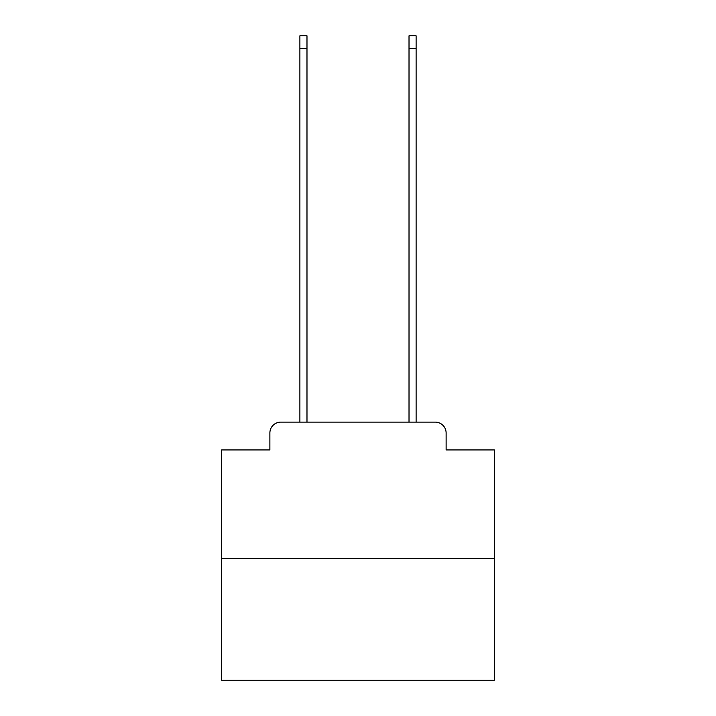 <?xml version="1.0" encoding="UTF-8"?>
<svg xmlns="http://www.w3.org/2000/svg" width="716" height="716" viewBox="0 0 716 716"><rect width="100%" height="100%" fill="white"/><g stroke="black" fill="none" stroke-linecap="round" stroke-linejoin="round"><path stroke-width="1.07" d="M269.878 433.028L269.878 449.943L269.878 433.028A10.91 10.91 0 0 1 280.788 422.109L299.888 422.109L299.888 35.8L306.985 35.8L306.985 422.109L315.443 422.109M494.407 558.525L221.593 558.525L221.593 680.2L494.407 680.2L494.407 449.943L446.122 449.943L446.122 433.028A10.91 10.91 0 0 0 435.212 422.109L280.788 422.109M221.593 558.525L221.593 449.943L269.878 449.943M400.557 422.109L409.015 422.109L409.015 35.8L416.112 35.8L416.112 422.109L435.212 422.109M446.122 449.943L446.122 433.028M299.888 48.348L306.985 48.348M416.112 48.348L409.015 48.348"/></g></svg>
